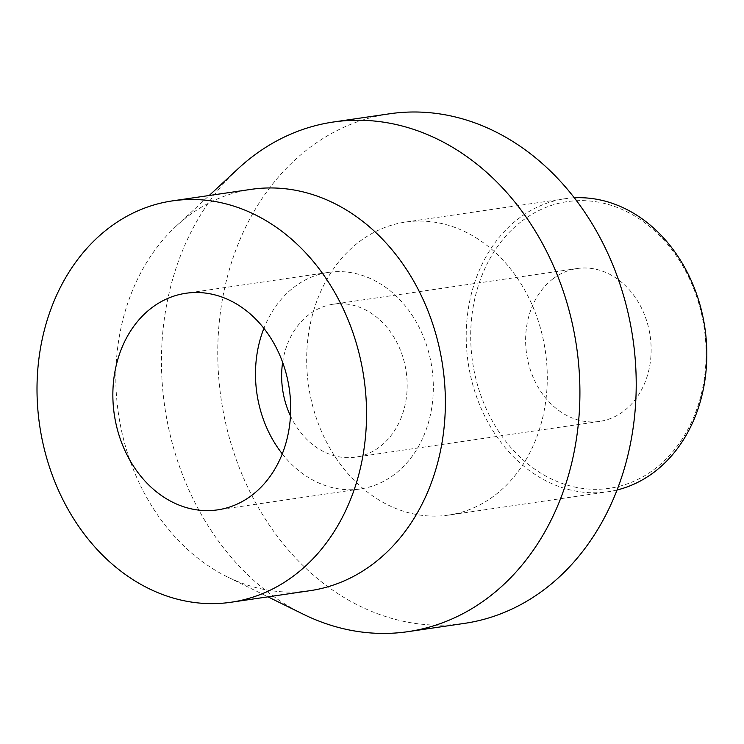 <?xml version="1.0" encoding="UTF-8"?>
<svg xmlns="http://www.w3.org/2000/svg" width="744" height="744" viewBox="0 0 744 744"><rect width="100%" height="100%" fill="white"/><g stroke="black" fill="none" stroke-linecap="round" stroke-linejoin="round"><path stroke-width="0.56" stroke-dasharray="3.72 2.79" d="M251.221 189.348A202.805 163.866 81.7 0 0 187.581 216.532A202.805 163.866 -98.3 0 0 176.17 226.139A202.805 163.866 -98.3 0 0 118.463 413.757A202.805 163.866 -98.3 0 0 227.534 576.963A202.805 163.866 -98.3 0 0 309.978 590.69M238.08 168.73A257.536 208.088 -98.3 0 0 164.796 406.977A257.536 208.088 -98.3 0 0 303.292 614.219M389.679 113.776A257.536 208.088 81.7 0 0 308.862 148.288A257.536 208.088 -98.3 0 0 233.421 451.264A257.536 208.088 -98.3 0 0 464.293 623.407M448.437 515.108A148.084 119.654 -98.3 0 1 315.689 416.129A148.084 119.654 -98.3 0 1 359.064 241.921A148.084 119.654 81.7 0 1 405.536 222.065A148.084 119.654 81.7 0 1 538.284 321.055A148.084 119.654 81.7 0 1 494.909 495.262A148.084 119.654 -98.3 0 1 448.437 515.108L607.96 491.756A148.084 119.654 81.7 0 1 475.211 392.776A148.084 119.654 81.7 0 1 518.587 218.569A148.084 119.654 81.7 0 1 565.059 198.713A148.084 119.654 81.7 0 1 574.303 197.811M521.944 221.042A144.866 117.05 81.7 0 1 685.54 270.956A144.866 117.05 81.7 0 1 654.832 468.887A144.866 117.05 81.7 0 1 491.235 418.965A144.866 117.05 81.7 0 1 521.944 221.042M552.95 278.87A77.264 62.422 -98.3 0 0 530.314 369.768A77.264 62.422 -98.3 0 0 599.58 421.411A77.264 62.422 -98.3 0 0 623.825 411.051A77.264 62.422 -98.3 0 0 646.452 320.162A77.264 62.422 -98.3 0 0 577.195 268.519A77.264 62.422 -98.3 0 0 552.95 278.87M617.074 489.98A148.084 119.654 81.7 0 1 607.96 491.756M577.195 268.519L333.219 304.231A77.264 62.422 81.7 0 0 308.974 314.591A77.264 62.422 -98.3 0 0 282.636 362.356M290.486 415.942A77.264 62.422 -98.3 0 0 355.604 457.123A77.264 62.422 -98.3 0 0 379.849 446.772A77.264 62.422 81.7 0 0 402.476 355.874A77.264 62.422 81.7 0 0 333.219 304.231M282.283 453.877A109.452 88.434 -98.3 0 0 360.263 488.975A109.452 88.434 -98.3 0 0 394.618 474.309A109.452 88.434 81.7 0 0 426.675 345.542A109.452 88.434 81.7 0 0 328.56 272.378A109.452 88.434 81.7 0 0 294.206 287.054A109.452 88.434 -98.3 0 0 263.906 328.364M227.534 576.963L267.961 596.846M176.17 226.139L209.203 195.505M405.536 222.065L565.059 198.713M599.58 421.411L355.604 457.123M360.263 488.975L217.629 509.863M328.56 272.378L185.926 293.266"/><path stroke-width="1.12" d="M172.403 200.889A202.805 163.866 81.7 0 0 108.754 228.073A202.805 163.866 -98.3 0 0 49.346 466.665A202.805 163.866 -98.3 0 0 231.152 602.231A202.805 163.866 -98.3 0 0 294.801 575.047A202.805 163.866 81.7 0 0 354.209 336.455A202.805 163.866 81.7 0 0 172.403 200.889L251.221 189.348A202.805 163.866 81.7 0 1 433.036 324.914A202.805 163.866 81.7 0 1 373.627 563.506A202.805 163.866 -98.3 0 1 309.978 590.69L231.152 602.231M151.571 307.932A109.452 88.434 -98.3 0 0 119.514 436.7A109.452 88.434 -98.3 0 0 217.629 509.863A109.452 88.434 -98.3 0 0 251.983 495.188A109.452 88.434 -98.3 0 0 284.041 366.42A109.452 88.434 -98.3 0 0 185.926 293.266A109.452 88.434 -98.3 0 0 151.571 307.932M209.203 195.505L238.08 168.73A257.536 208.088 -98.3 0 1 252.56 156.538A257.536 208.088 81.7 0 1 333.377 122.016A257.536 208.088 81.7 0 1 564.25 294.159A257.536 208.088 81.7 0 1 488.808 597.134A257.536 208.088 -98.3 0 1 407.991 631.656L464.293 623.407A257.536 208.088 -98.3 0 0 545.11 588.895A257.536 208.088 81.7 0 0 620.552 285.919A257.536 208.088 81.7 0 0 389.679 113.776L333.377 122.016M267.961 596.846L303.292 614.219A257.536 208.088 -98.3 0 0 407.991 631.656M574.303 197.811A148.084 119.654 81.7 0 1 699.5 303.152A148.084 119.654 81.7 0 1 654.432 471.91A148.084 119.654 81.7 0 1 617.074 489.98M282.636 362.356A77.264 62.422 -98.3 0 0 290.486 415.942M263.906 328.364A109.452 88.434 -98.3 0 0 282.283 453.877"/></g></svg>
